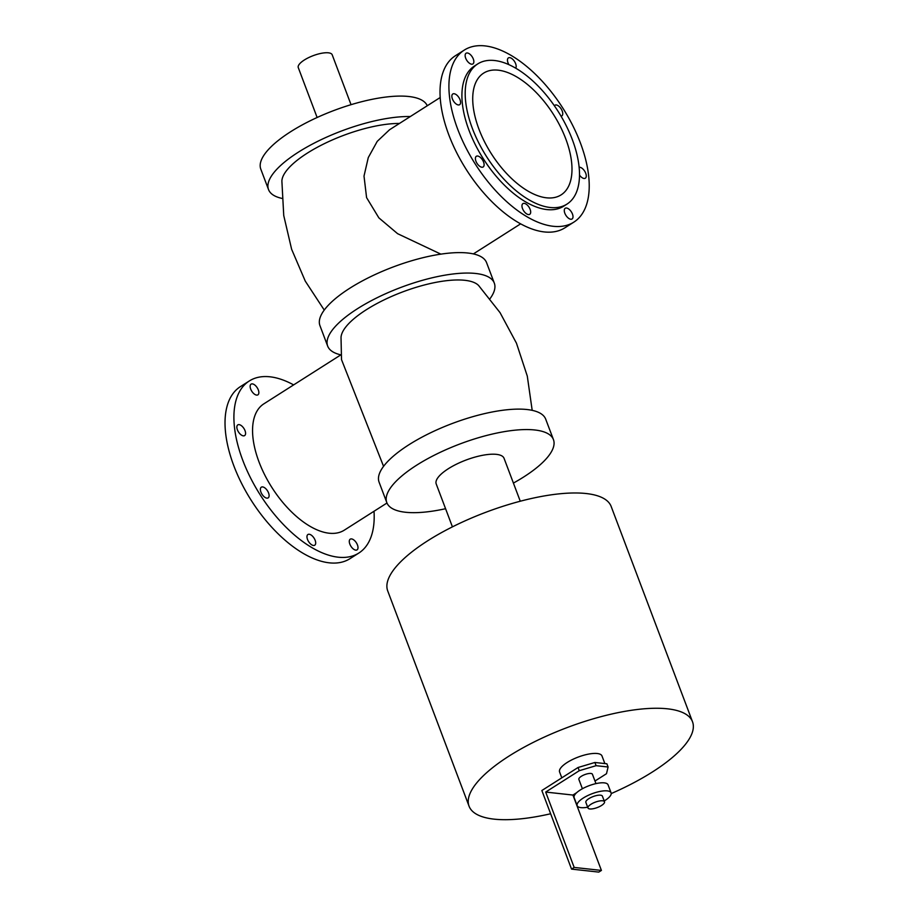 <?xml version="1.0" encoding="UTF-8"?>
<svg xmlns="http://www.w3.org/2000/svg" width="918" height="918" viewBox="0 0 918 918"><rect width="100%" height="100%" fill="white"/><g stroke="black" fill="none" stroke-linecap="round" stroke-linejoin="round"><path stroke-width="1.38" d="M445.574 508.71A89.069 28.997 -20.7 0 1 386.811 502.605L379.088 482.157A89.069 28.997 -20.7 0 1 429.188 433.468A89.069 28.997 -20.7 0 1 527.07 409.531A89.069 28.997 -20.7 0 1 545.717 419.193L553.451 439.63A89.069 28.997 -20.7 0 1 513.414 483.075M386.811 502.605A89.069 28.997 -20.7 0 1 436.911 453.917A89.069 28.997 -20.7 0 1 534.804 429.98A89.069 28.997 -20.7 0 1 553.451 439.63M520.265 501.217L504.051 458.3A36.261 11.808 159.3 0 0 496.454 454.364A36.261 11.808 159.3 0 0 456.602 464.118A36.261 11.808 159.3 0 0 436.211 483.935L452.425 526.852M340.865 354.853A89.069 28.997 -20.7 0 1 327.669 346.086L319.946 325.638A89.069 28.997 -20.7 0 1 370.046 276.961A89.069 28.997 -20.7 0 1 467.928 253.024A89.069 28.997 -20.7 0 1 486.586 262.674L494.309 283.123A89.069 28.997 -20.7 0 1 490.005 298.694M327.669 346.086A89.069 28.997 -20.7 0 1 377.768 297.409A89.069 28.997 -20.7 0 1 475.662 273.472A89.069 28.997 -20.7 0 1 494.309 283.123M478.645 285.544A74.243 24.166 159.3 0 0 402.428 292.004A74.243 24.166 159.3 0 0 341.026 337.56L341.519 359.638L383.563 466.355M282.055 198.414A89.069 28.997 -20.7 0 1 268.526 189.578A89.069 28.997 -20.7 0 1 314.461 142.99A89.069 28.997 -20.7 0 1 410.289 116.552M399.445 123.46A74.243 24.166 159.3 0 0 324.284 143.69A74.243 24.166 159.3 0 0 281.883 181.041M268.526 189.578L260.804 169.13A89.069 28.997 -20.7 0 1 310.904 120.442A89.069 28.997 -20.7 0 1 408.785 96.505A89.069 28.997 -20.7 0 1 427.272 105.754M351.043 104.675L332.19 54.782A18.131 5.898 159.3 0 0 328.392 52.819A18.131 5.898 159.3 0 0 308.471 57.696A18.131 5.898 159.3 0 0 298.27 67.599L317.123 117.493M550.628 813.761A119.432 38.889 -20.7 0 1 494.079 819.143A119.432 38.889 -20.7 0 1 469.064 806.199L387.717 590.905A119.432 38.889 -20.7 0 1 485.702 512.324A119.432 38.889 -20.7 0 1 611.17 506.472L692.516 721.766A119.432 38.889 -20.7 0 1 611.216 793.577M469.064 806.199A119.432 38.889 -20.7 0 1 567.049 727.607A119.432 38.889 -20.7 0 1 692.516 721.766M567.439 217.291A6.346 3.236 -122.5 0 1 565.236 208.271A6.346 3.236 -122.5 0 1 571.363 211.886A6.346 3.236 -122.5 0 1 572.052 218.977A6.346 3.236 -122.5 0 1 567.439 217.291M579.12 167.283A6.346 3.236 -122.5 0 1 584.973 171.677A6.346 3.236 -122.5 0 1 585.328 178.218A6.346 3.236 -122.5 0 1 584.043 178.482A6.346 3.236 -122.5 0 1 579.487 175.04M554.426 105.799A6.346 3.236 -122.5 0 1 554.977 105.226A6.346 3.236 -122.5 0 1 560.393 107.819A6.346 3.236 -122.5 0 1 562.585 114.842A6.346 3.236 -122.5 0 1 561.793 115.932A6.346 3.236 -122.5 0 1 561.07 116.196M508.882 64.639A6.346 3.236 -122.5 0 1 508.411 57.891A6.346 3.236 -122.5 0 1 515.629 63.663A6.346 3.236 -122.5 0 1 515.698 68.15M470.693 54.919A6.346 3.236 -122.5 0 1 472.908 63.939A6.346 3.236 -122.5 0 1 466.769 60.324A6.346 3.236 -122.5 0 1 466.092 53.233A6.346 3.236 -122.5 0 1 470.693 54.919M454.089 93.728A6.346 3.236 -122.5 0 1 459.551 98.662A6.346 3.236 -122.5 0 1 459.62 104.698A6.346 3.236 -122.5 0 1 453.492 101.072A6.346 3.236 -122.5 0 1 452.803 93.98A6.346 3.236 -122.5 0 1 454.089 93.728M475.558 157.357A6.346 3.236 -122.5 0 1 476.35 156.278A6.346 3.236 -122.5 0 1 482.478 159.893A6.346 3.236 -122.5 0 1 483.155 166.984A6.346 3.236 -122.5 0 1 477.75 164.379A6.346 3.236 -122.5 0 1 475.558 157.357M522.503 208.547A6.346 3.236 -122.5 0 1 522.916 203.612A6.346 3.236 -122.5 0 1 529.043 207.227A6.346 3.236 -122.5 0 1 529.732 214.319A6.346 3.236 -122.5 0 1 522.503 208.547M566.957 204.117L563.663 206.206A83.079 42.32 -122.5 0 1 483.361 158.825A83.079 42.32 -122.5 0 1 474.48 66.004L477.762 63.904A83.079 42.32 -122.5 0 1 494.595 60.519A83.079 42.32 -122.5 0 1 565.993 125.238A83.079 42.32 -122.5 0 1 566.957 204.117A83.079 42.32 -122.5 0 1 486.643 156.726A83.079 42.32 -122.5 0 1 477.762 63.904M484.979 45.9A101.99 51.947 -122.5 0 1 572.637 125.33A101.99 51.947 -122.5 0 1 573.807 222.156A101.99 51.947 -122.5 0 1 475.237 163.989A101.99 51.947 -122.5 0 1 464.336 50.054A101.99 51.947 -122.5 0 1 484.979 45.9M573.807 222.156L564.926 227.802A101.99 51.947 -122.5 0 1 466.344 169.646A101.99 51.947 -122.5 0 1 455.443 55.711L464.336 50.054M256.615 395.096A6.346 3.236 -122.5 0 1 251.165 390.161A6.346 3.236 -122.5 0 1 251.096 384.137A6.346 3.236 -122.5 0 1 257.224 387.752A6.346 3.236 -122.5 0 1 257.901 394.843A6.346 3.236 -122.5 0 1 256.615 395.096M245.416 434.501A6.346 3.236 -122.5 0 1 244.624 435.591A6.346 3.236 -122.5 0 1 238.485 431.976A6.346 3.236 -122.5 0 1 237.808 424.885A6.346 3.236 -122.5 0 1 243.213 427.478A6.346 3.236 -122.5 0 1 245.416 434.501M268.561 492.943A6.346 3.236 -122.5 0 1 268.159 497.877A6.346 3.236 -122.5 0 1 262.02 494.263A6.346 3.236 -122.5 0 1 261.343 487.171A6.346 3.236 -122.5 0 1 268.561 492.943M312.522 536.192A6.346 3.236 -122.5 0 1 314.725 545.223A6.346 3.236 -122.5 0 1 308.597 541.597A6.346 3.236 -122.5 0 1 307.909 534.517A6.346 3.236 -122.5 0 1 312.522 536.192M351.525 538.912A6.346 3.236 -122.5 0 1 356.976 543.858A6.346 3.236 -122.5 0 1 357.045 549.882A6.346 3.236 -122.5 0 1 350.917 546.256A6.346 3.236 -122.5 0 1 350.24 539.164A6.346 3.236 -122.5 0 1 351.525 538.912M374.016 511.257A101.99 51.947 -122.5 0 1 358.812 553.061A101.99 51.947 -122.5 0 1 260.23 494.894A101.99 51.947 -122.5 0 1 249.329 380.959A101.99 51.947 -122.5 0 1 269.984 376.805A101.99 51.947 -122.5 0 1 293.634 384.894M341.186 354.646L263.879 403.828A74.874 38.143 57.5 0 0 271.889 487.481A74.874 38.143 57.5 0 0 344.261 530.191L386.983 503.007M358.812 553.061L349.919 558.706A101.99 51.947 -122.5 0 1 251.348 500.539A101.99 51.947 -122.5 0 1 240.447 386.604L249.329 380.959M498.244 70.181A72.155 36.754 -122.5 0 1 560.255 126.386A72.155 36.754 -122.5 0 1 561.093 194.891A72.155 36.754 -122.5 0 1 491.348 153.742A72.155 36.754 -122.5 0 1 483.625 73.13A72.155 36.754 -122.5 0 1 498.244 70.181M440.869 254.137L397.609 233.688L378.859 217.853L366.58 197.611L364.01 176.084L368.279 157.575L377.241 141.349L389.542 129.759M579.258 770.707L596.103 765.681L594.887 762.479L578.053 767.494L579.258 770.707L545.694 792.062L572.935 795.057L576.688 792.659M594.887 762.479L606.878 763.787L608.095 767L606.5 773.702L594.99 781.023M545.694 792.062L574.175 867.43L571.547 869.105L541.849 790.524L578.053 767.494M596.103 765.681L608.095 767M595.966 783.616L592.42 774.241A7.252 2.364 159.3 0 0 584.812 774.597A7.252 2.364 159.3 0 0 578.856 779.371L582.402 788.746M571.547 869.105L598.777 872.1L601.416 870.425L572.935 795.057M574.175 867.43L601.416 870.425M589.826 808.953A8.836 2.88 -20.7 0 1 587.979 808.001A8.836 2.88 -20.7 0 1 595.231 802.183A8.836 2.88 -20.7 0 1 604.514 801.747A8.836 2.88 -20.7 0 1 599.546 806.578A8.836 2.88 -20.7 0 1 589.826 808.953M587.979 808.001L585.856 802.378A8.836 2.88 -20.7 0 1 593.108 796.572A8.836 2.88 -20.7 0 1 602.392 796.135L604.514 801.747M587.681 807.209A18.131 5.898 -20.7 0 1 580.956 807.633A18.131 5.898 -20.7 0 1 577.17 805.671A18.131 5.898 -20.7 0 1 592.041 793.737A18.131 5.898 -20.7 0 1 611.09 792.854A18.131 5.898 -20.7 0 1 604.216 800.955M577.17 805.671L574.14 797.65A18.131 5.898 -20.7 0 1 589.012 785.716A18.131 5.898 -20.7 0 1 608.06 784.833L611.09 792.854M561.805 777.833L559.59 771.992A22.663 7.378 -20.7 0 1 578.191 757.075A22.663 7.378 -20.7 0 1 601.99 755.973L604.87 763.569M440.227 97.503L389.393 129.851M520.609 223.866L473.39 253.907M324.249 310.066L305.281 281.126L291.626 249.271L283.742 215.535L281.883 181.053M532.188 410.346L527.288 376.093L516.455 343.171L500.058 312.659L478.657 285.555"/></g></svg>
